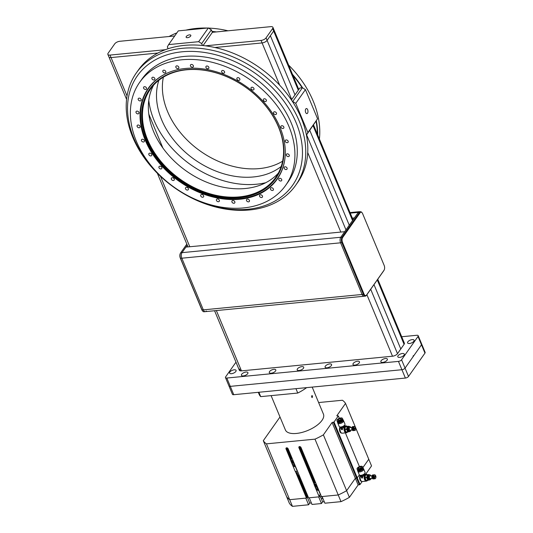 <?xml version="1.0" encoding="UTF-8"?>
<svg xmlns="http://www.w3.org/2000/svg" width="533" height="533" viewBox="0 0 533 533"><rect width="100%" height="100%" fill="white"/><g stroke="black" fill="none" stroke-linecap="round" stroke-linejoin="round"><path stroke-width="0.8" d="M232.375 394.08A2.512 1.106 -22.6 0 0 232.415 394.273A2.512 1.106 -22.6 0 0 232.528 394.44A2.512 1.106 -22.6 0 0 233.754 394.7L230.289 386.365A2.512 1.106 157.4 0 1 229.057 386.105A2.512 1.106 157.4 0 1 228.95 385.945A2.512 1.106 -22.6 0 0 229.057 386.105A2.512 1.106 -22.6 0 0 230.289 386.365L401.922 369.722L230.289 386.365L226.818 378.037A2.512 1.106 157.4 0 1 225.592 377.777A2.512 1.106 157.4 0 1 225.479 377.611A2.512 1.106 157.4 0 1 225.652 376.851L235.986 362.187M413.561 356.037L413.388 355.624L412.975 356.87L405.047 368.123A2.512 1.106 157.4 0 1 403.728 369.169A2.512 1.106 157.4 0 1 401.922 369.722A2.512 1.106 -22.6 0 0 403.728 369.169A2.512 1.106 -22.6 0 0 405.047 368.123L421.49 344.784L413.561 356.037L413.062 356.084M407.192 377.504A2.512 1.106 -22.6 0 0 408.518 376.458L401.576 359.795A2.512 1.106 157.4 0 1 400.256 360.834A2.512 1.106 157.4 0 1 398.451 361.394L405.393 378.057A2.512 1.106 -22.6 0 0 407.192 377.504M401.576 359.795L418.019 336.45L424.961 353.119A2.512 1.106 -22.6 0 0 425.134 352.36L421.663 344.025A2.512 1.106 157.4 0 1 421.49 344.784A2.512 1.106 -22.6 0 0 421.663 344.025A2.512 1.106 157.4 0 0 421.556 343.865M424.961 353.119L408.518 376.458M405.393 378.057L233.754 394.7M312.498 396.046C311.812 395.339 311.552 395.713 311.718 397.158L312.218 397.605L312.498 396.046L312.025 395.599M271.104 395.633L285.402 429.971A20.6 9.061 -22.6 0 0 296.395 433.449A20.6 9.061 -22.6 0 0 316.309 425.814A20.6 9.061 -22.6 0 0 323.438 414.134L312.185 387.091M295.935 388.67L297.76 393.048L260.71 396.639A31.154 13.705 157.4 0 1 259.185 394.447L258.298 392.321M306.648 387.631A31.154 13.705 157.4 0 1 297.76 393.048M260.71 396.639L258.891 392.261M314.15 484.344L298.88 447.647A1.233 0.906 35.2 0 1 300.978 447.447L321.446 496.603L338.228 494.977L314.99 439.152L266.447 443.856L289.685 499.688A45.225 19.894 157.4 0 1 286.547 496.509L263.309 440.684A45.225 19.894 -22.6 0 0 266.447 443.856M314.45 483.931L299.173 447.234A1.233 0.906 35.2 0 1 299.113 446.661M318.707 495.29L319.34 496.809L319.633 496.39L319.16 495.25M314.843 482.858L299.719 446.527M295.882 471.498L306.761 497.642L306.468 498.055L289.685 499.688L305.802 498.122L308.58 504.784L292.457 506.35A45.225 19.894 157.4 0 1 289.326 503.179L286.547 496.509A45.225 19.894 -22.6 0 0 289.685 499.688L292.457 506.35M306.468 498.055L295.435 471.545M290.878 460.599L286.008 448.899A1.233 0.906 35.2 0 1 288.106 448.693L308.574 497.855L319.34 496.809M291.171 460.179L286.301 448.48A1.233 0.906 35.2 0 1 286.234 447.907M308.001 496.483L307.161 496.563L306.628 497.316M307.161 496.563L298.287 475.249M291.564 459.106L286.847 447.773M318.621 402.555L342.393 400.25A45.225 19.894 -22.6 0 1 345.531 403.421L336.803 415.807L338.328 415.92L334.018 422.029L332.106 422.476L323.384 434.861L346.623 490.686A45.225 19.894 157.4 0 1 338.228 494.977A45.225 19.894 -22.6 0 0 346.623 490.686L355.344 478.301L346.623 490.686L349.395 497.349A45.225 19.894 157.4 0 1 341.007 501.64L324.883 503.205L322.112 496.543L338.228 494.977L341.007 501.64M279.998 416.999L263.309 440.684M314.99 439.152A45.225 19.894 -22.6 0 0 323.384 434.861M365.751 474.13L371.541 465.915L368.769 459.246L362.873 467.621L368.769 459.246L355.724 427.912M362.147 481.526L360.035 484.524L357.257 477.854L359.342 474.896L357.257 477.854L355.344 478.301L332.106 422.476M355.198 427.533L355.604 427.613L355.431 427.206M355.338 426.993L345.531 403.421M334.018 422.029L357.257 477.854L356.63 478.174L333.398 422.349M359.435 466.635L345.391 432.883M339.321 418.312L338.328 415.92M321.452 503.538L318.674 496.876L309.233 497.789L312.012 504.451L321.452 503.538L322.625 501.873L321.432 499.001M360.035 484.524L358.123 484.97L349.395 497.349M324.264 501.713L322.625 501.873M311.392 502.959L309.753 503.119L308.58 504.784M309.753 503.119L307.075 496.683M359.409 484.843L356.63 478.174L355.344 478.301L358.123 484.97M316.575 489.867A0.879 0.646 35.2 0 1 318.074 489.72A0.879 0.646 35.2 0 1 317.841 490.467L316.522 489.534M319.28 495.237L319.813 496.509A1.106 0.486 -22.6 0 0 320.4 496.689A1.106 0.486 -22.6 0 0 321.346 496.363M320.273 496.703L321.579 498.995L322.572 498.288L321.852 496.563M314.67 484.977A1.133 0.833 35.2 0 1 315.203 484.69A1.106 0.813 -144.8 0 0 315.976 486.542A1.106 0.813 -144.8 0 0 315.21 484.71A1.133 0.833 35.2 0 1 315.982 486.562A1.133 0.833 35.2 0 1 314.67 484.977A1.133 0.833 -144.8 0 0 316.522 486.269M314.31 483.611L314.85 482.845L315.683 482.765M316.229 484.071L314.064 484.47L314.43 483.891M314.064 484.47L318.574 495.304L320.733 494.904M316.082 484.277L320.593 495.11M315.276 486.955L316.948 486.796L317.468 488.041L315.796 488.208L315.276 486.955M315.383 486.949L315.796 488.208M315.862 488.108L317.435 487.955M315.529 485.157L316.116 485.703L315.656 486.096L315.409 485.51M315.323 485.523L315.656 486.096M293.297 466.115A0.879 0.646 35.2 0 1 294.802 465.969A0.879 0.646 35.2 0 1 294.562 466.715L293.243 465.789M296.008 471.485L296.535 472.758A1.106 0.486 -22.6 0 0 297.128 472.944A1.106 0.486 -22.6 0 0 298.067 472.618M296.994 472.951L297.9 475.123L299.04 474.963M291.398 461.218A1.133 0.833 -144.8 0 0 292.717 462.797A1.133 0.833 35.2 0 1 291.924 460.938A1.106 0.813 -144.8 0 0 292.697 462.791A1.106 0.813 -144.8 0 0 291.931 460.958A1.133 0.833 35.2 0 1 292.704 462.817A1.133 0.833 -144.8 0 0 293.243 462.524M291.038 459.859L291.578 459.093L292.404 459.013M292.95 460.325L290.785 460.725L291.151 460.146M290.785 460.725L295.295 471.558L297.461 471.152M292.804 460.532L297.314 471.359M291.997 463.21L293.67 463.044L294.189 464.296L292.517 464.456L291.997 463.21M292.104 463.197L292.517 464.456M292.59 464.363L294.156 464.21M292.251 461.405L292.837 461.958L292.377 462.344L292.137 461.765M292.044 461.771L292.377 462.344M364.292 474.297L364.672 474.723L362.573 476.735A3.518 1.806 84.5 0 0 362.58 477.954L361.72 478.034L360.608 475.356L362.054 475.483L362.573 476.735M367.244 474.71A3.318 1.706 84.5 0 0 366.544 474.29L365.898 474.15A3.518 1.806 84.5 0 0 365.605 474.13A3.518 1.806 84.5 0 0 364.732 474.716A3.518 1.806 84.5 0 0 364.305 478.734A3.518 1.806 84.5 0 0 366.284 481.132A3.518 1.806 84.5 0 0 366.571 481.059L367.177 480.799A3.318 1.706 84.5 0 0 367.737 480.32A3.318 1.706 84.5 0 0 367.777 480.253M361.068 476.455L360.501 475.416M363.166 468.094A3.038 1.339 157.4 0 1 363.226 468.187A3.038 1.339 157.4 0 1 363.046 469.16A3.018 1.326 157.4 0 1 360.101 470.925A3.018 1.326 157.4 0 1 357.663 470.572A3.018 1.326 157.4 0 1 357.623 470.373M363.226 468.187L363.666 468.98A3.138 1.379 157.4 0 1 363.693 469.04A3.138 1.379 157.4 0 1 363.479 469.986A3.138 1.379 157.4 0 1 360.435 471.825A3.138 1.379 157.4 0 1 357.896 471.452A3.138 1.379 157.4 0 1 357.876 471.385L357.623 470.519A3.038 1.339 157.4 0 1 357.596 470.412M363.693 469.04L365.085 472.371A3.138 1.379 157.4 0 1 364.972 473.151A3.138 1.379 157.4 0 1 364.865 473.317A3.138 1.379 157.4 0 1 359.915 475.256A3.138 1.379 157.4 0 1 359.282 474.783L357.896 471.452M364.552 473.877A2.259 0.993 157.4 0 1 364.492 473.997A2.259 0.993 157.4 0 1 364.419 474.117A2.259 0.993 157.4 0 1 362.054 475.483M358.183 467.874A1.832 0.806 157.4 0 1 360.461 466.708A1.832 0.806 157.4 0 1 361.314 467.574A1.832 0.806 157.4 0 1 359.035 468.74A1.832 0.806 157.4 0 1 358.183 467.874M357.283 468.134A2.965 1.306 157.4 0 1 360.161 466.402A2.965 1.306 157.4 0 1 362.553 466.755A2.965 1.306 157.4 0 1 362.347 467.648A2.965 1.306 157.4 0 1 359.475 469.38A2.965 1.306 157.4 0 1 357.077 469.033A2.965 1.306 157.4 0 1 357.283 468.134M362.553 466.755L362.793 467.334A2.965 1.306 157.4 0 1 362.593 468.227A2.965 1.306 157.4 0 1 359.715 469.966A2.965 1.306 157.4 0 1 357.323 469.613L357.077 469.033M362.826 467.707A2.865 1.259 157.4 0 1 362.687 468.674A2.865 1.259 157.4 0 1 359.788 470.386A2.865 1.259 157.4 0 1 357.563 469.899M362.84 467.594A3.018 1.326 157.4 0 1 363.08 467.881A3.018 1.326 157.4 0 1 362.866 468.787A3.018 1.326 157.4 0 1 359.942 470.552A3.018 1.326 157.4 0 1 357.51 470.193A3.018 1.326 157.4 0 1 357.476 469.826M363.12 468.081A3.018 1.326 157.4 0 1 363.233 468.254A3.018 1.326 157.4 0 1 363.026 469.16A3.038 1.339 157.4 0 1 360.028 470.959A3.038 1.339 157.4 0 1 357.623 470.519M370.928 475.889A2.359 1.213 84.5 0 0 370.821 475.676A2.359 1.213 84.5 0 0 370.682 475.443A2.359 1.213 84.5 0 0 370.562 475.289A2.359 1.213 84.5 0 0 370.535 475.249A2.359 1.213 84.5 0 0 370.375 475.096A2.359 1.213 84.5 0 0 370.202 474.983A2.359 1.213 84.5 0 0 370.035 474.91A2.359 1.213 84.5 0 0 369.862 474.883A2.359 1.213 84.5 0 0 369.695 474.91A2.359 1.213 84.5 0 0 369.536 474.976A2.359 1.213 84.5 0 0 369.382 475.083A2.359 1.213 84.5 0 0 369.242 475.236A2.359 1.213 84.5 0 0 369.116 475.429A2.359 1.213 84.5 0 0 369.009 475.656A2.359 1.213 84.5 0 0 368.923 475.916A2.359 1.213 84.5 0 0 368.856 476.196A2.359 1.213 84.5 0 0 368.816 476.502A2.359 1.213 84.5 0 0 368.796 476.815A2.359 1.213 84.5 0 0 368.803 477.142A2.359 1.213 84.5 0 0 368.829 477.475A2.359 1.213 84.5 0 0 368.883 477.795A2.359 1.213 84.5 0 0 368.956 478.108A2.359 1.213 84.5 0 0 369.049 478.407A2.359 1.213 84.5 0 0 369.162 478.681A2.359 1.213 84.5 0 0 369.296 478.92A2.359 1.213 84.5 0 0 369.436 479.134A2.359 1.213 84.5 0 0 369.596 479.314A2.359 1.213 84.5 0 0 369.755 479.447A2.359 1.213 84.5 0 0 369.929 479.54A2.359 1.213 84.5 0 0 370.102 479.587A2.359 1.213 84.5 0 0 370.268 479.587A2.359 1.213 84.5 0 0 370.435 479.547A2.359 1.213 84.5 0 0 370.595 479.453A2.359 1.213 84.5 0 0 370.735 479.32A2.359 1.213 84.5 0 0 370.841 479.194A2.359 1.213 84.5 0 0 370.868 479.147A2.359 1.213 84.5 0 0 370.928 479.054A2.359 1.213 84.5 0 0 370.988 478.94A2.359 1.213 84.5 0 0 371.081 478.701A2.359 1.213 84.5 0 0 371.161 478.427A2.359 1.213 84.5 0 0 371.168 478.387M369.669 474.763L368.836 474.83A2.512 1.293 84.5 0 0 368.803 474.836L368.656 474.87A2.512 1.293 84.5 0 0 368.629 474.883L369.536 474.976L368.49 474.963A2.512 1.293 84.5 0 0 368.463 474.983L369.149 475.023A2.512 1.293 84.5 0 0 369.122 475.05L368.33 475.103A2.512 1.293 84.5 0 0 368.31 475.13L369.242 475.236L368.19 475.283A2.512 1.293 84.5 0 0 368.17 475.316L369.116 475.429L368.063 475.503A2.512 1.293 84.5 0 0 368.043 475.543L368.043 475.529A2.359 1.213 84.5 0 0 367.937 475.756A2.359 1.213 84.5 0 0 367.85 476.016A2.359 1.213 84.5 0 0 367.783 476.302A2.359 1.213 84.5 0 0 367.743 476.602A2.359 1.213 84.5 0 0 367.723 476.922A2.359 1.213 84.5 0 0 367.73 477.248A2.359 1.213 84.5 0 0 367.757 477.575A2.359 1.213 84.5 0 0 367.81 477.901A2.359 1.213 84.5 0 0 367.883 478.214A2.359 1.213 84.5 0 0 367.977 478.507A2.359 1.213 84.5 0 0 368.09 478.781A2.359 1.213 84.5 0 0 368.223 479.027A2.359 1.213 84.5 0 0 368.363 479.24A2.512 1.293 84.5 0 0 368.39 479.26L369.436 479.134L368.523 479.434A2.512 1.293 84.5 0 0 368.55 479.46L369.596 479.314L368.696 479.6A2.512 1.293 84.5 0 0 368.723 479.627L369.755 479.447L368.869 479.727A2.512 1.293 84.5 0 0 368.903 479.74L370.102 479.587L369.236 479.833A2.512 1.293 84.5 0 0 369.269 479.833L370.228 479.733A2.512 1.293 84.5 0 0 370.262 479.727L370.402 479.667A2.512 1.293 84.5 0 0 370.428 479.653L370.568 479.553A2.512 1.293 84.5 0 0 370.588 479.533L370.688 479.4A2.512 1.293 84.5 0 0 370.741 479.367L370.848 479.194A2.512 1.293 84.5 0 0 370.861 479.18A2.512 1.293 84.5 0 0 370.868 479.16L370.988 478.94M368.869 474.83A2.765 1.419 84.5 0 0 368.236 474.637A2.765 1.419 84.5 0 0 367.157 476.162A2.765 1.419 84.5 0 0 367.444 478.914A2.765 1.419 84.5 0 0 368.809 480.133L369.369 480.06A3.118 1.599 84.5 0 0 369.422 479.986A3.118 1.599 84.5 0 0 369.476 479.907L369.516 479.813M360.175 475.329A3.318 1.706 84.5 0 0 360.168 475.336A3.318 1.706 84.5 0 0 359.708 478.861A3.318 1.706 84.5 0 0 361.354 481.366L362 481.506A3.518 1.806 84.5 0 0 362.293 481.519L366.284 481.132M366.544 474.29A3.318 1.706 84.5 0 0 365.445 474.823A3.318 1.706 84.5 0 0 365.105 478.854A3.318 1.706 84.5 0 0 367.177 480.799M371.987 475.789L369.902 475.989A1.259 0.646 84.5 0 0 369.589 476.196A1.259 0.646 84.5 0 0 369.436 477.635A1.259 0.646 84.5 0 0 370.142 478.487L372.234 478.288M374.586 474.783L372.687 474.963A2.012 1.033 84.5 0 0 372.647 474.976L374.619 474.95L372.507 475.036A2.012 1.033 84.5 0 0 372.467 475.063L374.459 475.056L372.34 475.176A2.012 1.033 84.5 0 0 372.307 475.216L374.319 475.216L372.194 475.376A2.012 1.033 84.5 0 0 372.167 475.416A2.012 1.033 84.5 0 0 372.167 475.423L374.193 475.436L372.074 475.629A2.012 1.033 84.5 0 0 372.047 475.689L374.099 475.696L371.981 475.922A2.012 1.033 84.5 0 0 371.961 475.996L374.033 475.989L371.921 476.255A2.012 1.033 84.5 0 0 371.914 476.335L373.993 476.315L371.894 476.615A2.012 1.033 84.5 0 0 371.894 476.695L373.993 476.655L371.907 476.982A2.012 1.033 84.5 0 0 371.914 477.062L373.84 477.168A2.012 1.033 84.5 0 0 373.853 477.248L371.941 477.535A1.859 0.953 84.5 0 0 372.034 477.848A1.859 0.953 84.5 0 0 372.154 478.134A1.859 0.953 84.5 0 0 372.294 478.381A1.859 0.953 84.5 0 0 372.387 478.507A1.859 0.953 84.5 0 0 372.427 478.554A2.012 1.033 84.5 0 0 372.48 478.614L374.592 478.368A1.859 0.953 84.5 0 0 374.766 478.507A1.859 0.953 84.5 0 0 374.946 478.594A1.859 0.953 84.5 0 0 375.125 478.614A1.859 0.953 84.5 0 0 375.292 478.567A1.859 0.953 84.5 0 0 375.459 478.467A1.859 0.953 84.5 0 0 375.598 478.301A2.012 1.033 84.5 0 0 375.605 478.301L375.725 478.088A1.859 0.953 84.5 0 0 375.818 477.828A1.859 0.953 84.5 0 0 375.885 477.528A1.859 0.953 84.5 0 0 375.918 477.208A1.859 0.953 84.5 0 0 375.925 476.868A1.859 0.953 84.5 0 0 375.892 476.529A1.859 0.953 84.5 0 0 375.832 476.196A1.859 0.953 84.5 0 0 375.778 475.996L374.346 478.028L373.76 477.948A2.012 1.033 -95.5 0 1 373.733 477.881L372.054 477.781L374.139 477.528L375.572 475.496A1.859 0.953 84.5 0 0 375.479 475.349A1.859 0.953 84.5 0 0 375.385 475.223A1.859 0.953 84.5 0 0 375.319 475.156A2.012 1.033 84.5 0 0 375.292 475.116L375.319 475.156A1.859 0.953 84.5 0 0 375.152 475.01A1.859 0.953 84.5 0 0 374.972 474.93A1.859 0.953 84.5 0 0 374.792 474.91A1.859 0.953 84.5 0 0 374.619 474.95A1.859 0.953 84.5 0 0 374.459 475.056A1.859 0.953 84.5 0 0 374.319 475.216A1.859 0.953 84.5 0 0 374.193 475.436A1.859 0.953 84.5 0 0 374.099 475.696A1.859 0.953 84.5 0 0 374.033 475.989A1.859 0.953 84.5 0 0 373.993 476.315A1.859 0.953 84.5 0 0 373.993 476.655A1.859 0.953 84.5 0 0 374.026 476.995A1.859 0.953 84.5 0 0 374.086 477.328L372.034 477.708A2.012 1.033 84.5 0 0 372.054 477.781M372.121 475.503A1.859 0.953 84.5 0 0 372.101 475.543A1.859 0.953 84.5 0 0 372.047 475.643A1.859 0.953 84.5 0 0 371.954 475.902A1.859 0.953 84.5 0 0 371.887 476.202A1.859 0.953 84.5 0 0 371.847 476.522A1.859 0.953 84.5 0 0 371.847 476.862A1.859 0.953 84.5 0 0 371.881 477.202A1.859 0.953 84.5 0 0 371.941 477.535L373.853 477.248M367.963 475.756L369.009 475.656L367.963 475.756A2.512 1.293 84.5 0 0 367.943 475.802L368.923 475.916L367.877 476.042A2.512 1.293 84.5 0 0 367.863 476.089L368.856 476.196L367.817 476.355A2.512 1.293 84.5 0 0 367.81 476.409L368.816 476.502L367.783 476.682A2.512 1.293 84.5 0 0 367.777 476.742L368.796 476.815L367.77 477.028A2.512 1.293 84.5 0 0 367.77 477.082L368.803 477.142L367.79 477.375A2.512 1.293 84.5 0 0 367.79 477.435L368.829 477.475L367.83 477.721A2.512 1.293 84.5 0 0 367.837 477.781L368.709 477.988A2.512 1.293 84.5 0 0 368.723 478.041L367.983 478.387A2.512 1.293 84.5 0 0 367.997 478.441L369.049 478.407L367.997 478.441M369.049 478.407L368.09 478.694A2.512 1.293 84.5 0 0 368.11 478.741L369.162 478.681L368.216 478.974A2.512 1.293 84.5 0 0 368.243 479.02L369.296 478.92L368.363 479.22A2.359 1.213 84.5 0 0 368.41 479.294A2.359 1.213 84.5 0 0 368.43 479.32M367.843 476.042A1.759 0.906 84.5 0 0 368.116 478.834M366.051 480.286L365.058 477.901L366.777 477.735L367.77 480.12L366.051 480.286A3.118 1.599 84.5 0 0 366.191 480.406L368.809 480.133A2.765 1.419 84.5 0 0 369.356 479.827M365.032 477.635L365.505 475.063L367.224 474.896L366.744 477.468L365.032 477.635A3.118 1.599 84.5 0 0 365.058 477.901M365.611 474.91L368.796 474.563L365.611 474.91A3.118 1.599 84.5 0 0 365.505 475.063M365.318 476.069A2.712 1.392 84.5 0 0 365.205 476.702M365.425 478.774A2.712 1.392 84.5 0 0 365.658 479.347M360.528 475.483A3.518 1.806 84.5 0 0 360.315 479.14A3.518 1.806 84.5 0 0 362 481.506M368.709 477.988L367.897 478.061A2.512 1.293 84.5 0 0 367.903 478.121L368.723 478.041M369.296 478.92L368.39 479.26M369.162 478.681L368.09 478.781M368.923 475.916L367.85 476.016M368.856 476.196L367.783 476.302M368.816 476.502L367.743 476.602M368.796 476.815L367.723 476.922M368.803 477.142L367.73 477.248M368.829 477.475L367.757 477.575M368.883 477.795L367.81 477.901M368.956 478.108L367.883 478.214M373.733 477.881L372.034 477.848M373.84 477.168L371.954 477.348A2.012 1.033 84.5 0 0 371.967 477.428M374.193 478.101L372.281 478.328A2.012 1.033 84.5 0 0 372.314 478.381L374.439 478.174A1.859 0.953 84.5 0 0 374.592 478.368L372.62 478.761A2.012 1.033 84.5 0 0 372.66 478.794L374.766 478.507L372.807 478.887A2.012 1.033 84.5 0 0 372.853 478.907L374.946 478.594L373 478.954A2.012 1.033 84.5 0 0 373.047 478.96L375.079 478.767A2.012 1.033 84.5 0 0 375.119 478.754L375.265 478.694A2.012 1.033 84.5 0 0 375.299 478.667L375.432 478.554A2.012 1.033 84.5 0 0 375.465 478.514L375.565 478.354A2.012 1.033 84.5 0 0 375.598 478.314A1.859 0.953 84.5 0 0 375.672 478.188A1.859 0.953 84.5 0 0 375.725 478.088M375.079 478.767L372.98 478.821M374.346 478.028A1.859 0.953 84.5 0 0 374.439 478.174L374.333 478.387A2.012 1.033 84.5 0 0 374.366 478.434M374.333 478.387L372.314 478.381M372.147 478.034A2.012 1.033 84.5 0 0 372.174 478.101L373.76 477.948M372.074 475.629L372.307 475.216M373.866 477.968L372.154 478.134M374.099 475.696L371.954 475.902M374.033 475.989L371.887 476.202M373.993 476.315L371.847 476.522M373.993 476.655L371.847 476.862M374.026 476.995L371.881 477.202M375.312 475.856L375.778 475.996M373.873 478.134L375.399 475.969M361.187 469.38A1.932 0.853 157.4 0 1 359.902 469.913M361.467 475.276L362.58 477.954M344.178 425.967L344.551 426.4L342.459 428.405A3.518 1.806 84.5 0 0 342.466 429.625L341.606 429.711L340.494 427.033L341.939 427.16L342.459 428.405M347.123 426.387A3.318 1.706 84.5 0 0 346.43 425.96L345.784 425.827A3.518 1.806 84.5 0 0 345.491 425.807A3.518 1.806 84.5 0 0 344.618 426.393A3.518 1.806 84.5 0 0 344.185 430.404A3.518 1.806 84.5 0 0 346.17 432.809A3.518 1.806 84.5 0 0 346.457 432.736L347.063 432.476A3.318 1.706 84.5 0 0 347.616 431.996A3.318 1.706 84.5 0 0 347.663 431.93M340.953 428.132L340.38 427.093M343.052 419.771A3.038 1.339 157.4 0 1 343.112 419.857A3.038 1.339 157.4 0 1 342.926 420.837A3.018 1.326 157.4 0 1 339.987 422.602A3.018 1.326 157.4 0 1 337.549 422.243A3.018 1.326 157.4 0 1 337.502 422.043M343.112 419.857L343.552 420.65A3.138 1.379 157.4 0 1 343.578 420.71A3.138 1.379 157.4 0 1 343.359 421.656A3.138 1.379 157.4 0 1 340.314 423.495A3.138 1.379 157.4 0 1 337.782 423.129A3.138 1.379 157.4 0 1 337.755 423.062L337.502 422.189A3.038 1.339 157.4 0 1 337.482 422.083M343.578 420.71L344.964 424.048A3.138 1.379 157.4 0 1 344.858 424.828A3.138 1.379 157.4 0 1 344.751 424.994A3.138 1.379 157.4 0 1 339.801 426.926A3.138 1.379 157.4 0 1 339.168 426.46L337.782 423.129M344.438 425.547A2.259 0.993 157.4 0 1 344.378 425.674A2.259 0.993 157.4 0 1 344.298 425.794A2.259 0.993 157.4 0 1 341.939 427.16M338.062 419.551A1.832 0.806 157.4 0 1 340.347 418.385A1.832 0.806 157.4 0 1 341.193 419.244A1.832 0.806 157.4 0 1 338.915 420.41A1.832 0.806 157.4 0 1 338.062 419.551M337.169 419.811A2.965 1.306 157.4 0 1 340.041 418.072A2.965 1.306 157.4 0 1 342.439 418.425A2.965 1.306 157.4 0 1 342.233 419.318A2.965 1.306 157.4 0 1 339.354 421.057A2.965 1.306 157.4 0 1 336.963 420.704A2.965 1.306 157.4 0 1 337.169 419.811M342.439 418.425L342.679 419.011A2.965 1.306 157.4 0 1 342.472 419.904A2.965 1.306 157.4 0 1 339.601 421.636A2.965 1.306 157.4 0 1 337.202 421.29L336.963 420.704M342.712 419.384A2.865 1.259 157.4 0 1 342.572 420.35A2.865 1.259 157.4 0 1 339.668 422.056A2.865 1.259 157.4 0 1 337.449 421.576M342.726 419.271A3.018 1.326 157.4 0 1 342.959 419.551A3.018 1.326 157.4 0 1 342.752 420.464A3.018 1.326 157.4 0 1 339.827 422.229A3.018 1.326 157.4 0 1 337.396 421.87A3.018 1.326 157.4 0 1 337.356 421.503M343.005 419.751A3.018 1.326 157.4 0 1 343.119 419.924A3.018 1.326 157.4 0 1 342.906 420.837A3.038 1.339 157.4 0 1 339.914 422.629A3.038 1.339 157.4 0 1 337.502 422.189M350.807 427.566A2.359 1.213 84.5 0 0 350.707 427.346A2.359 1.213 84.5 0 0 350.567 427.12A2.359 1.213 84.5 0 0 350.447 426.96A2.359 1.213 84.5 0 0 350.414 426.92A2.359 1.213 84.5 0 0 350.254 426.766A2.359 1.213 84.5 0 0 350.088 426.653A2.359 1.213 84.5 0 0 349.915 426.587A2.359 1.213 84.5 0 0 349.748 426.56A2.359 1.213 84.5 0 0 349.575 426.58A2.359 1.213 84.5 0 0 349.415 426.647A2.359 1.213 84.5 0 0 349.262 426.76A2.359 1.213 84.5 0 0 349.122 426.913A2.359 1.213 84.5 0 0 349.002 427.1A2.359 1.213 84.5 0 0 348.895 427.326A2.359 1.213 84.5 0 0 348.809 427.586A2.359 1.213 84.5 0 0 348.742 427.872A2.359 1.213 84.5 0 0 348.695 428.172A2.359 1.213 84.5 0 0 348.682 428.492A2.359 1.213 84.5 0 0 348.682 428.818A2.359 1.213 84.5 0 0 348.715 429.145A2.359 1.213 84.5 0 0 348.762 429.471A2.359 1.213 84.5 0 0 348.835 429.785A2.359 1.213 84.5 0 0 348.935 430.078A2.359 1.213 84.5 0 0 349.048 430.351A2.359 1.213 84.5 0 0 349.175 430.597A2.359 1.213 84.5 0 0 349.322 430.811A2.359 1.213 84.5 0 0 349.475 430.984A2.359 1.213 84.5 0 0 349.641 431.117A2.359 1.213 84.5 0 0 349.815 431.21A2.359 1.213 84.5 0 0 349.981 431.257A2.359 1.213 84.5 0 0 350.154 431.264A2.359 1.213 84.5 0 0 350.321 431.217A2.359 1.213 84.5 0 0 350.474 431.13A2.359 1.213 84.5 0 0 350.621 430.997A2.359 1.213 84.5 0 0 350.721 430.871A2.359 1.213 84.5 0 0 350.754 430.824A2.359 1.213 84.5 0 0 350.814 430.724A2.359 1.213 84.5 0 0 350.867 430.611A2.359 1.213 84.5 0 0 350.967 430.371A2.359 1.213 84.5 0 0 351.04 430.098A2.359 1.213 84.5 0 0 351.054 430.064M350.114 431.41L350.114 431.41A2.512 1.293 84.5 0 0 350.141 431.404L350.288 431.344A2.512 1.293 84.5 0 0 350.314 431.33L350.447 431.23A2.512 1.293 84.5 0 0 350.474 431.204L350.601 431.07A2.512 1.293 84.5 0 0 350.621 431.037L350.867 430.611M348.749 426.5A2.765 1.419 84.5 0 0 348.116 426.307A2.765 1.419 84.5 0 0 347.043 427.839A2.765 1.419 84.5 0 0 347.329 430.584A2.765 1.419 84.5 0 0 348.695 431.803L349.255 431.73A3.118 1.599 84.5 0 0 349.308 431.657A3.118 1.599 84.5 0 0 349.362 431.577L349.401 431.483M340.061 427A3.318 1.706 84.5 0 0 340.054 427.006A3.318 1.706 84.5 0 0 339.594 430.537A3.318 1.706 84.5 0 0 341.24 433.043L341.886 433.176A3.518 1.806 84.5 0 0 342.179 433.196L346.17 432.809M346.43 425.96A3.318 1.706 84.5 0 0 345.331 426.493A3.318 1.706 84.5 0 0 344.991 430.531A3.318 1.706 84.5 0 0 347.063 432.476M351.873 427.459L349.788 427.659A1.259 0.646 84.5 0 0 349.475 427.872A1.259 0.646 84.5 0 0 349.322 429.305A1.259 0.646 84.5 0 0 350.028 430.164L352.12 429.958M352.007 427.173A1.859 0.953 84.5 0 0 351.98 427.213A1.859 0.953 84.5 0 0 351.933 427.313A2.012 1.033 84.5 0 0 351.933 427.359L353.979 427.366L351.86 427.599A2.012 1.033 84.5 0 0 351.847 427.666L353.912 427.666L351.807 427.932A2.012 1.033 84.5 0 0 351.793 428.006L353.879 427.986L351.78 428.285A2.012 1.033 84.5 0 0 351.78 428.365L353.879 428.325L351.793 428.659A2.012 1.033 84.5 0 0 351.8 428.739L353.725 428.838A2.012 1.033 84.5 0 0 353.739 428.918L351.827 429.212A1.859 0.953 84.5 0 0 351.913 429.525A1.859 0.953 84.5 0 0 352.033 429.811A1.859 0.953 84.5 0 0 352.173 430.051A1.859 0.953 84.5 0 0 352.273 430.178A1.859 0.953 84.5 0 0 352.313 430.224A2.012 1.033 84.5 0 0 352.366 430.291L354.478 430.044A1.859 0.953 84.5 0 0 354.652 430.184A1.859 0.953 84.5 0 0 354.825 430.264A1.859 0.953 84.5 0 0 355.005 430.284A1.859 0.953 84.5 0 0 355.178 430.244A1.859 0.953 84.5 0 0 355.338 430.138A1.859 0.953 84.5 0 0 355.484 429.978L355.604 429.758A1.859 0.953 84.5 0 0 355.704 429.498A1.859 0.953 84.5 0 0 355.771 429.205A1.859 0.953 84.5 0 0 355.804 428.878A1.859 0.953 84.5 0 0 355.804 428.545A1.859 0.953 84.5 0 0 355.778 428.199A1.859 0.953 84.5 0 0 355.711 427.866A1.859 0.953 84.5 0 0 355.658 427.673L354.232 429.698L353.645 429.618A2.012 1.033 -95.5 0 1 353.619 429.551L351.94 429.451L354.025 429.198L355.451 427.166A1.859 0.953 84.5 0 0 355.364 427.026A1.859 0.953 84.5 0 0 355.264 426.9A1.859 0.953 84.5 0 0 355.205 426.826A2.012 1.033 84.5 0 0 355.178 426.786L355.205 426.826A1.859 0.953 84.5 0 0 355.031 426.686A1.859 0.953 84.5 0 0 354.858 426.6A1.859 0.953 84.5 0 0 354.678 426.58A1.859 0.953 84.5 0 0 354.505 426.627A1.859 0.953 84.5 0 0 354.345 426.733A1.859 0.953 84.5 0 0 354.198 426.893A1.859 0.953 84.5 0 0 354.079 427.106A1.859 0.953 84.5 0 0 353.979 427.366A1.859 0.953 84.5 0 0 353.912 427.666A1.859 0.953 84.5 0 0 353.879 427.986A1.859 0.953 84.5 0 0 353.879 428.325A1.859 0.953 84.5 0 0 353.905 428.665A1.859 0.953 84.5 0 0 353.972 428.998L351.92 429.378A2.012 1.033 84.5 0 0 351.94 429.451M354.465 426.46L352.573 426.64A2.012 1.033 84.5 0 0 352.533 426.647L354.505 426.627L352.393 426.713A2.012 1.033 84.5 0 0 352.353 426.733L354.345 426.733L352.226 426.846A2.012 1.033 84.5 0 0 352.193 426.886L354.198 426.893L352.073 427.046A2.012 1.033 84.5 0 0 352.053 427.086L354.079 427.106L351.953 427.299A1.859 0.953 84.5 0 0 351.833 427.579A1.859 0.953 84.5 0 0 351.767 427.872A1.859 0.953 84.5 0 0 351.733 428.192A1.859 0.953 84.5 0 0 351.733 428.532A1.859 0.953 84.5 0 0 351.76 428.878A1.859 0.953 84.5 0 0 351.827 429.212L353.739 428.918M349.501 426.427A2.512 1.293 84.5 0 1 349.535 426.427L348.715 426.507A2.512 1.293 84.5 0 0 348.689 426.507L348.542 426.547A2.512 1.293 84.5 0 0 348.509 426.56L349.415 426.647L348.369 426.64A2.512 1.293 84.5 0 0 348.342 426.66L349.262 426.76L348.216 426.773A2.512 1.293 84.5 0 0 348.189 426.8L349.122 426.913L348.076 426.953A2.512 1.293 84.5 0 0 348.049 426.986L349.002 427.1L347.949 427.173A2.512 1.293 84.5 0 0 347.929 427.213L348.895 427.326L347.842 427.433A2.512 1.293 84.5 0 0 347.829 427.473L348.809 427.586L347.763 427.719A2.512 1.293 84.5 0 0 347.749 427.766L348.742 427.872L347.703 428.026A2.512 1.293 84.5 0 0 347.696 428.079L348.695 428.172L347.663 428.359A2.512 1.293 84.5 0 0 347.663 428.412L348.682 428.492L347.656 428.699A2.512 1.293 84.5 0 0 347.656 428.759L348.682 428.818L347.669 429.052A2.512 1.293 84.5 0 0 347.676 429.105L348.715 429.145L347.709 429.398A2.512 1.293 84.5 0 0 347.723 429.451L348.595 429.658A2.512 1.293 84.5 0 0 348.602 429.711L347.862 430.064A2.512 1.293 84.5 0 0 347.882 430.118L348.935 430.078L347.862 430.184A2.359 1.213 84.5 0 0 347.976 430.457A2.359 1.213 84.5 0 0 348.102 430.704A2.359 1.213 84.5 0 0 348.249 430.911A2.359 1.213 84.5 0 0 348.296 430.97A2.359 1.213 84.5 0 0 348.315 430.99M347.842 427.433L347.929 427.213A2.359 1.213 84.5 0 0 347.822 427.433A2.359 1.213 84.5 0 0 347.736 427.693A2.359 1.213 84.5 0 0 347.669 427.972A2.359 1.213 84.5 0 0 347.623 428.279A2.359 1.213 84.5 0 0 347.609 428.599A2.359 1.213 84.5 0 0 347.609 428.925A2.359 1.213 84.5 0 0 347.643 429.252A2.359 1.213 84.5 0 0 347.689 429.571A2.359 1.213 84.5 0 0 347.763 429.884A2.359 1.213 84.5 0 0 347.862 430.184L347.882 430.118M347.729 427.713A1.759 0.906 84.5 0 0 347.996 430.504M345.937 431.963L344.944 429.578L346.657 429.411L347.649 431.797L345.937 431.963A3.118 1.599 84.5 0 0 346.07 432.083L348.695 431.803A2.765 1.419 84.5 0 0 349.242 431.497M344.918 429.305L345.391 426.733L347.103 426.567L346.63 429.138L344.918 429.305A3.118 1.599 84.5 0 0 344.944 429.578M345.497 426.587L348.675 426.233L345.497 426.587A3.118 1.599 84.5 0 0 345.391 426.733M345.204 427.739A2.712 1.392 84.5 0 0 345.091 428.372M345.311 430.451A2.712 1.392 84.5 0 0 345.544 431.017M340.407 427.153A3.518 1.806 84.5 0 0 340.201 430.811A3.518 1.806 84.5 0 0 341.886 433.176M348.935 430.078L347.862 430.184M348.595 429.658L347.776 429.738A2.512 1.293 84.5 0 0 347.789 429.791L348.602 429.711M350.414 426.92L350.248 426.733A2.512 1.293 84.5 0 0 350.221 426.706L350.074 426.587A2.512 1.293 84.5 0 0 350.048 426.567M349.148 431.51L349.968 431.43A2.512 1.293 84.5 0 1 349.934 431.43L349.122 431.51A2.512 1.293 84.5 0 0 349.148 431.51M347.976 430.371A2.512 1.293 84.5 0 0 347.996 430.417L349.048 430.351L348.102 430.651A2.512 1.293 84.5 0 0 348.129 430.691L349.175 430.597L348.249 430.897A2.512 1.293 84.5 0 0 348.276 430.93L349.322 430.811L348.409 431.104A2.512 1.293 84.5 0 0 348.435 431.137L349.475 430.984L348.575 431.277A2.512 1.293 84.5 0 0 348.609 431.297L349.641 431.117L348.755 431.397A2.512 1.293 84.5 0 0 348.789 431.417L349.815 431.21L348.935 431.477A2.512 1.293 84.5 0 0 348.968 431.483L349.934 431.43M347.949 427.173L348.189 426.8M348.575 431.277L348.276 430.93M348.409 431.104L348.102 430.704L349.175 430.597M349.048 430.351L347.976 430.457M348.809 427.586L347.736 427.693M348.742 427.872L347.669 427.972M348.695 428.172L347.623 428.279M348.682 428.492L347.609 428.599M348.682 428.818L347.609 428.925M348.715 429.145L347.643 429.252M348.762 429.471L347.689 429.571M348.835 429.785L347.763 429.884M353.619 429.551L351.913 429.525M353.725 428.838L351.84 429.025A2.012 1.033 84.5 0 0 351.853 429.105M351.953 427.299L352.046 427.1A2.012 1.033 84.5 0 0 352.046 427.1L352.193 426.886M354.079 429.778L352.166 429.998A2.012 1.033 84.5 0 0 352.2 430.058L354.318 429.845A1.859 0.953 84.5 0 0 354.478 430.044L352.506 430.437A2.012 1.033 84.5 0 0 352.546 430.471L354.652 430.184L352.693 430.564A2.012 1.033 84.5 0 0 352.733 430.584L354.825 430.264L352.886 430.624A2.012 1.033 84.5 0 0 352.926 430.631L354.965 430.437A2.012 1.033 84.5 0 0 355.005 430.431L355.145 430.364A2.012 1.033 84.5 0 0 355.185 430.338L355.318 430.224A2.012 1.033 84.5 0 0 355.351 430.191L355.464 430.031A2.012 1.033 84.5 0 0 355.484 429.991A2.012 1.033 84.5 0 0 355.491 429.978A1.859 0.953 84.5 0 0 355.558 429.858A1.859 0.953 84.5 0 0 355.604 429.758M354.965 430.437L352.859 430.491M354.232 429.698A1.859 0.953 84.5 0 0 354.318 429.845L354.212 430.064A2.012 1.033 84.5 0 0 354.252 430.104M354.212 430.064L352.2 430.058M352.027 429.705A2.012 1.033 84.5 0 0 352.053 429.771L353.645 429.618M353.752 429.645L352.033 429.811M353.979 427.366L351.833 427.579M353.912 427.666L351.767 427.872M353.879 427.986L351.733 428.192M353.879 428.325L351.733 428.532M353.905 428.665L351.76 428.878M353.752 429.811L355.278 427.639M341.073 421.05A1.932 0.853 157.4 0 1 339.788 421.59M341.353 426.946L342.466 429.625M404.047 355.151A3.518 1.546 157.4 0 1 400.636 357.21A3.518 1.546 157.4 0 1 397.798 356.797A3.518 1.546 157.4 0 1 398.038 355.738A3.518 1.546 157.4 0 1 401.449 353.679A3.518 1.546 157.4 0 1 404.294 354.092A3.518 1.546 157.4 0 1 404.047 355.151M235.846 371.461A3.518 1.546 157.4 0 1 232.435 373.52A3.518 1.546 157.4 0 1 229.596 373.107A3.518 1.546 157.4 0 1 229.836 372.047A3.518 1.546 157.4 0 1 233.247 369.989A3.518 1.546 157.4 0 1 236.092 370.402A3.518 1.546 157.4 0 1 235.846 371.461M387.131 360.161A3.518 1.546 157.4 0 1 383.72 362.22A3.518 1.546 157.4 0 1 380.875 361.8A3.518 1.546 157.4 0 1 381.122 360.741A3.518 1.546 157.4 0 1 384.533 358.682A3.518 1.546 157.4 0 1 387.371 359.095A3.518 1.546 157.4 0 1 387.131 360.161M303.457 368.27A3.518 1.546 157.4 0 1 300.046 370.335A3.518 1.546 157.4 0 1 297.207 369.915A3.518 1.546 157.4 0 1 297.447 368.856A3.518 1.546 157.4 0 1 300.859 366.797A3.518 1.546 157.4 0 1 303.703 367.21A3.518 1.546 157.4 0 1 303.457 368.27M359.235 362.866A3.518 1.546 157.4 0 1 355.831 364.925A3.518 1.546 157.4 0 1 352.986 364.505A3.518 1.546 157.4 0 1 353.232 363.446A3.518 1.546 157.4 0 1 356.644 361.387A3.518 1.546 157.4 0 1 359.482 361.8A3.518 1.546 157.4 0 1 359.235 362.866M331.346 365.565A3.518 1.546 157.4 0 1 327.935 367.63A3.518 1.546 157.4 0 1 325.097 367.21A3.518 1.546 157.4 0 1 325.343 366.151A3.518 1.546 157.4 0 1 328.748 364.092A3.518 1.546 157.4 0 1 331.593 364.505A3.518 1.546 157.4 0 1 331.346 365.565M275.568 370.975A3.518 1.546 157.4 0 1 272.156 373.033A3.518 1.546 157.4 0 1 269.318 372.62A3.518 1.546 157.4 0 1 269.558 371.561A3.518 1.546 157.4 0 1 272.969 369.502A3.518 1.546 157.4 0 1 275.808 369.915A3.518 1.546 157.4 0 1 275.568 370.975M247.678 373.68A3.518 1.546 157.4 0 1 244.267 375.738A3.518 1.546 157.4 0 1 241.422 375.325A3.518 1.546 157.4 0 1 241.669 374.266A3.518 1.546 157.4 0 1 245.08 372.207A3.518 1.546 157.4 0 1 247.918 372.62A3.518 1.546 157.4 0 1 247.678 373.68M413.835 341.26A3.518 1.546 157.4 0 1 410.423 343.319A3.518 1.546 157.4 0 1 407.585 342.899A3.518 1.546 157.4 0 1 407.825 341.84A3.518 1.546 157.4 0 1 411.236 339.781A3.518 1.546 157.4 0 1 414.081 340.201A3.518 1.546 157.4 0 1 413.835 341.26M401.702 336.743L416.853 335.27A2.512 1.106 157.4 0 1 418.085 335.53A2.512 1.106 157.4 0 1 418.198 335.697A2.512 1.106 157.4 0 1 418.019 336.45M240.376 370.841L239.597 368.976A4.017 1.766 -22.6 0 0 239.317 370.188A4.017 1.766 -22.6 0 0 239.497 370.448A4.017 1.766 -22.6 0 0 241.462 370.868L392.501 356.224A4.017 1.766 -22.6 0 0 395.386 355.331A4.017 1.766 -22.6 0 0 397.498 353.665L404.081 344.331A4.017 1.766 -22.6 0 0 404.354 343.119A4.017 1.766 -22.6 0 0 404.181 342.852M402.149 337.809A3.518 1.546 157.4 0 1 402.248 337.982A3.518 1.546 157.4 0 1 402.302 338.175M226.818 378.037L398.451 361.394M228.91 385.745A2.512 1.106 -22.6 0 0 228.95 385.945L232.415 394.273M265.714 182.726A85.427 62.914 35.2 0 1 256.54 184.231A85.427 62.914 35.2 0 1 148.78 100.344A85.427 62.914 35.2 0 0 154.117 120.478A85.427 62.914 35.2 0 0 265.714 182.726M279.685 85.193L262.089 42.933A4.017 1.766 -22.6 0 0 267.093 40.375L270.378 35.711L295.002 94.867L270.378 35.711L273.669 31.041A4.017 1.766 -22.6 0 0 273.949 29.828L298.786 89.497M400.789 348.995L373.986 284.602L400.789 348.995M349.262 225.206L309.766 130.332L349.262 225.206M205.418 45.825L261.05 40.435L262.089 42.933L214.899 47.51L262.089 42.933A4.017 1.766 -22.6 0 0 264.981 42.047A4.017 1.766 -22.6 0 0 267.093 40.375L291.718 99.538M126.568 99.331L108.905 56.898A4.017 1.766 -22.6 0 0 109.085 57.164A4.017 1.766 -22.6 0 0 111.051 57.577L110.011 55.079A4.017 1.766 157.4 0 1 108.046 54.659A4.017 1.766 157.4 0 1 107.866 54.399L108.905 56.898A4.017 1.766 -22.6 0 0 111.051 57.577L157.948 53.033L111.051 57.577L127.027 95.953M212.374 32.313L270.764 26.65A4.017 1.766 157.4 0 1 272.729 27.063A4.017 1.766 157.4 0 1 272.909 27.33A4.017 1.766 157.4 0 1 272.63 28.542L273.669 31.041A4.017 1.766 -22.6 0 0 273.949 29.828L272.909 27.33M298.293 90.197L273.669 31.041L267.093 40.375L266.054 37.876A4.017 1.766 157.4 0 1 263.935 39.549A4.017 1.766 157.4 0 1 261.05 40.435M107.866 54.399A4.017 1.766 157.4 0 1 108.146 53.187L114.722 43.853A4.017 1.766 157.4 0 1 116.834 42.18A4.017 1.766 157.4 0 1 119.725 41.294L174.711 35.964M110.011 55.079L165.35 49.716M266.054 37.876L272.63 28.542M231.875 201.74A1.672 1.233 35.2 0 1 232.028 200.928A1.672 1.233 35.2 0 1 233.627 200.635A1.672 1.233 35.2 0 1 234.906 202.047A1.672 1.233 35.2 0 1 234.76 202.853A1.672 1.233 35.2 0 1 233.161 203.153A1.672 1.233 35.2 0 1 231.875 201.74M216.371 199.895A1.672 1.233 35.2 0 1 216.545 199.369A1.672 1.233 35.2 0 1 218.297 199.142A1.672 1.233 35.2 0 1 219.443 200.768A1.672 1.233 35.2 0 1 219.276 201.294A1.672 1.233 35.2 0 1 217.517 201.527A1.672 1.233 35.2 0 1 216.371 199.895M200.701 195.165A1.672 1.233 35.2 0 1 200.828 194.905A1.672 1.233 35.2 0 1 202.74 194.758A1.672 1.233 35.2 0 1 203.686 196.57A1.672 1.233 35.2 0 1 203.559 196.83A1.672 1.233 35.2 0 1 201.654 196.977A1.672 1.233 35.2 0 1 200.701 195.165M185.557 187.756A1.672 1.233 35.2 0 1 185.577 187.729A1.672 1.233 35.2 0 1 187.629 187.676A1.672 1.233 35.2 0 1 188.322 189.628A1.672 1.233 35.2 0 1 188.302 189.655A1.672 1.233 35.2 0 1 186.25 189.708A1.672 1.233 35.2 0 1 185.557 187.756M171.593 177.989A1.672 1.233 35.2 0 1 173.638 178.209A1.672 1.233 35.2 0 1 174.171 180.081A1.672 1.233 35.2 0 1 174.018 180.247A1.672 1.233 35.2 0 1 171.979 180.034A1.672 1.233 35.2 0 1 171.439 178.155A1.672 1.233 35.2 0 1 171.593 177.989M159.427 166.296A1.672 1.233 35.2 0 1 161.379 166.769A1.672 1.233 35.2 0 1 161.785 168.535A1.672 1.233 35.2 0 1 161.406 168.841A1.672 1.233 35.2 0 1 159.454 168.368A1.672 1.233 35.2 0 1 159.054 166.609A1.672 1.233 35.2 0 1 159.427 166.296M149.586 153.184A1.672 1.233 35.2 0 1 151.392 153.87A1.672 1.233 35.2 0 1 151.678 155.509A1.672 1.233 35.2 0 1 151.032 155.909A1.672 1.233 35.2 0 1 149.227 155.223A1.672 1.233 35.2 0 1 148.947 153.584A1.672 1.233 35.2 0 1 149.586 153.184M142.504 139.226A1.672 1.233 35.2 0 1 144.117 140.072A1.672 1.233 35.2 0 1 144.29 141.578A1.672 1.233 35.2 0 1 143.35 142.011A1.672 1.233 35.2 0 1 141.738 141.165A1.672 1.233 35.2 0 1 141.565 139.659A1.672 1.233 35.2 0 1 142.504 139.226M138.487 125.035A1.672 1.233 35.2 0 1 139.879 125.988A1.672 1.233 35.2 0 1 139.959 127.36A1.672 1.233 35.2 0 1 138.7 127.753A1.672 1.233 35.2 0 1 137.307 126.801A1.672 1.233 35.2 0 1 137.228 125.435A1.672 1.233 35.2 0 1 138.487 125.035M137.707 111.23A1.672 1.233 35.2 0 1 138.86 113.462A1.672 1.233 35.2 0 1 137.281 113.769A1.672 1.233 35.2 0 1 136.128 111.537A1.672 1.233 35.2 0 1 137.707 111.23M140.206 98.412A1.672 1.233 35.2 0 1 141.045 100.497A1.672 1.233 35.2 0 1 139.153 100.657A1.672 1.233 35.2 0 1 138.314 98.572A1.672 1.233 35.2 0 1 140.206 98.412M145.869 87.146A1.672 1.233 35.2 0 1 146.422 89.031A1.672 1.233 35.2 0 1 144.243 88.998A1.672 1.233 35.2 0 1 143.69 87.112A1.672 1.233 35.2 0 1 145.869 87.146M154.457 77.918A1.672 1.233 35.2 0 1 154.75 79.57A1.672 1.233 35.2 0 1 152.318 79.297A1.672 1.233 35.2 0 1 152.018 77.645A1.672 1.233 35.2 0 1 154.457 77.918M165.583 71.142A1.672 1.233 35.2 0 1 165.67 72.521A1.672 1.233 35.2 0 1 163.031 71.988A1.672 1.233 35.2 0 1 162.938 70.603A1.672 1.233 35.2 0 1 165.583 71.142M178.768 67.098A1.672 1.233 35.2 0 1 178.708 68.197A1.672 1.233 35.2 0 1 177.269 68.55A1.672 1.233 35.2 0 1 175.917 67.378A1.672 1.233 35.2 0 1 175.977 66.272A1.672 1.233 35.2 0 1 177.409 65.919A1.672 1.233 35.2 0 1 178.768 67.098M193.432 65.979A1.672 1.233 35.2 0 1 193.279 66.785A1.672 1.233 35.2 0 1 191.687 67.085A1.672 1.233 35.2 0 1 190.401 65.672A1.672 1.233 35.2 0 1 190.554 64.859A1.672 1.233 35.2 0 1 192.146 64.56A1.672 1.233 35.2 0 1 193.432 65.979M208.936 67.818A1.672 1.233 35.2 0 1 208.763 68.344A1.672 1.233 35.2 0 1 207.011 68.577A1.672 1.233 35.2 0 1 205.865 66.945A1.672 1.233 35.2 0 1 206.031 66.418A1.672 1.233 35.2 0 1 207.79 66.192A1.672 1.233 35.2 0 1 208.936 67.818M224.606 72.548A1.672 1.233 35.2 0 1 224.48 72.808A1.672 1.233 35.2 0 1 222.567 72.961A1.672 1.233 35.2 0 1 221.621 71.149A1.672 1.233 35.2 0 1 221.748 70.889A1.672 1.233 35.2 0 1 223.653 70.736A1.672 1.233 35.2 0 1 224.606 72.548M239.75 79.963A1.672 1.233 35.2 0 1 239.73 79.983A1.672 1.233 35.2 0 1 237.678 80.043A1.672 1.233 35.2 0 1 236.985 78.085A1.672 1.233 35.2 0 1 237.005 78.065A1.672 1.233 35.2 0 1 239.057 78.005A1.672 1.233 35.2 0 1 239.75 79.963M253.715 89.724A1.672 1.233 35.2 0 1 251.669 89.511A1.672 1.233 35.2 0 1 251.136 87.632A1.672 1.233 35.2 0 1 251.29 87.465A1.672 1.233 35.2 0 1 253.328 87.685A1.672 1.233 35.2 0 1 253.868 89.557A1.672 1.233 35.2 0 1 253.715 89.724M265.88 101.423A1.672 1.233 35.2 0 1 263.928 100.944A1.672 1.233 35.2 0 1 263.522 99.185A1.672 1.233 35.2 0 1 263.902 98.872A1.672 1.233 35.2 0 1 265.854 99.351A1.672 1.233 35.2 0 1 266.253 101.11A1.672 1.233 35.2 0 1 265.88 101.423M275.721 114.535A1.672 1.233 35.2 0 1 273.915 113.842A1.672 1.233 35.2 0 1 273.636 112.21A1.672 1.233 35.2 0 1 274.275 111.803A1.672 1.233 35.2 0 1 276.081 112.496A1.672 1.233 35.2 0 1 276.361 114.129A1.672 1.233 35.2 0 1 275.721 114.535M282.803 128.486A1.672 1.233 35.2 0 1 281.191 127.64A1.672 1.233 35.2 0 1 281.018 126.134A1.672 1.233 35.2 0 1 281.957 125.708A1.672 1.233 35.2 0 1 283.569 126.554A1.672 1.233 35.2 0 1 283.743 128.06A1.672 1.233 35.2 0 1 282.803 128.486M286.821 142.677A1.672 1.233 35.2 0 1 285.428 141.725A1.672 1.233 35.2 0 1 285.348 140.359A1.672 1.233 35.2 0 1 286.607 139.959A1.672 1.233 35.2 0 1 288 140.912A1.672 1.233 35.2 0 1 288.08 142.284A1.672 1.233 35.2 0 1 286.821 142.677M287.6 156.482A1.672 1.233 35.2 0 1 286.448 154.257A1.672 1.233 35.2 0 1 288.027 153.95A1.672 1.233 35.2 0 1 289.179 156.176A1.672 1.233 35.2 0 1 287.6 156.482M285.102 169.301A1.672 1.233 35.2 0 1 284.262 167.215A1.672 1.233 35.2 0 1 286.154 167.062A1.672 1.233 35.2 0 1 286.994 169.141A1.672 1.233 35.2 0 1 285.102 169.301M279.439 180.567A1.672 1.233 35.2 0 1 278.886 178.682A1.672 1.233 35.2 0 1 281.064 178.715A1.672 1.233 35.2 0 1 281.617 180.607A1.672 1.233 35.2 0 1 279.439 180.567M270.851 189.795A1.672 1.233 35.2 0 1 270.557 188.142A1.672 1.233 35.2 0 1 272.989 188.416A1.672 1.233 35.2 0 1 273.289 190.068A1.672 1.233 35.2 0 1 270.851 189.795M259.724 196.577A1.672 1.233 35.2 0 1 259.638 195.191A1.672 1.233 35.2 0 1 262.276 195.731A1.672 1.233 35.2 0 1 262.369 197.117A1.672 1.233 35.2 0 1 259.724 196.577M246.539 200.615A1.672 1.233 35.2 0 1 246.606 199.515A1.672 1.233 35.2 0 1 248.038 199.162A1.672 1.233 35.2 0 1 249.397 200.341A1.672 1.233 35.2 0 1 249.331 201.441A1.672 1.233 35.2 0 1 247.898 201.794A1.672 1.233 35.2 0 1 246.539 200.615M147.588 139.673A76.632 56.438 -144.8 0 0 209.689 193.699A76.632 56.438 -144.8 0 0 275.674 177.462A76.632 56.438 -144.8 0 0 278.459 126.987A76.632 56.438 -144.8 0 0 216.358 72.961A76.632 56.438 -144.8 0 0 150.379 89.198A76.632 56.438 -144.8 0 0 147.588 139.673M153.584 85.2A76.632 56.438 -144.8 0 0 153.484 131.311A76.632 56.438 -144.8 0 0 212.387 184.325A76.632 56.438 -144.8 0 0 278.359 173.098M295.675 185.277L297.734 182.359A97.486 71.802 -144.8 0 0 301.278 118.146A97.486 71.802 -144.8 0 0 222.281 49.422A97.486 71.802 -144.8 0 0 138.34 70.076L136.288 72.994A97.486 71.802 -144.8 0 0 132.737 137.208A97.486 71.802 -144.8 0 0 211.741 205.925A97.486 71.802 -144.8 0 0 295.675 185.277A97.486 71.802 -144.8 0 0 299.226 121.064A97.486 71.802 -144.8 0 0 220.222 52.341A97.486 71.802 -144.8 0 0 136.288 72.994M133.903 138.387A94.974 69.95 -144.8 0 0 247.778 209.262A94.974 69.95 -144.8 0 0 296.101 122.657A94.974 69.95 -144.8 0 0 182.226 51.788A94.974 69.95 -144.8 0 0 133.903 138.387M285.695 185.311L288.047 181.98A89.344 65.806 -144.8 0 0 291.291 123.123A89.344 65.806 -144.8 0 0 218.89 60.142A89.344 65.806 -144.8 0 0 141.965 79.071L139.613 82.402A89.344 65.806 -144.8 0 0 136.361 141.258A89.344 65.806 -144.8 0 0 208.769 204.239A89.344 65.806 -144.8 0 0 285.695 185.311A89.344 65.806 -144.8 0 0 288.946 126.461A89.344 65.806 -144.8 0 0 216.545 63.48A89.344 65.806 -144.8 0 0 139.613 82.402M145.309 140.386A78.871 58.09 -144.8 0 0 209.222 195.984A78.871 58.09 -144.8 0 0 277.127 179.281A78.871 58.09 -144.8 0 0 279.998 127.327A78.871 58.09 -144.8 0 0 216.085 71.728A78.871 58.09 -144.8 0 0 148.181 88.438A78.871 58.09 -144.8 0 0 145.309 140.386M146.802 140.086A77.258 56.904 -144.8 0 0 212.8 195.484A77.258 56.904 -144.8 0 0 278.766 173.551A77.258 56.904 -144.8 0 0 278.746 127.294A77.258 56.904 -144.8 0 0 219.516 73.9A77.258 56.904 -144.8 0 0 153.018 84.967A77.258 56.904 -144.8 0 0 146.802 140.086M282.623 161.193A76.632 56.438 35.2 0 1 167.515 111.39A76.632 56.438 35.2 0 1 163.358 77.178M281.211 166.463A76.632 56.438 35.2 0 1 161.626 119.752A76.632 56.438 35.2 0 1 158.874 80.276M316.076 121.384A97.233 71.615 35.2 0 1 317.395 134.196M316.342 120.978A97.486 71.802 35.2 0 1 317.728 135.002M288.62 65.079A97.486 71.802 35.2 0 1 313.237 101.163A97.486 71.802 35.2 0 1 319.407 139.04M169.054 36.511A97.486 71.802 35.2 0 1 176.869 32.899M185.87 30.141A97.486 71.802 35.2 0 1 207.404 28.049M208.536 28.089A97.486 71.802 35.2 0 1 228.011 30.794M174.351 35.997A97.486 71.802 35.2 0 1 174.811 35.818M211.987 31.387A97.486 71.802 35.2 0 1 216.431 31.92M292.477 74.347A97.486 71.802 35.2 0 1 302.664 87.905M212.141 31.753A97.233 71.615 35.2 0 1 214.899 32.067M292.917 75.4A97.233 71.615 35.2 0 1 302.158 87.778M206.284 310.972A4.017 2.065 -95.5 0 1 205.285 311.645L203.999 311.765A4.017 2.065 -95.5 0 1 203.486 311.692A4.017 2.065 -95.5 0 1 202.693 311.092A4.017 2.065 -95.5 0 1 202.047 309.986L180.54 258.332L181.826 258.205L203.333 309.866L362.094 294.469L340.594 242.808L181.826 258.205A4.017 2.065 -95.5 0 1 182.006 252.649L185.924 247.092L211.721 244.72M187.276 245.167L182.006 252.649A4.017 2.065 -95.5 0 0 181.307 255.2A4.017 2.065 -95.5 0 0 181.826 258.205L203.333 309.866A4.017 2.065 -95.5 0 0 204.772 311.572A4.017 2.065 -95.5 0 0 205.285 311.645A4.017 2.065 -95.5 0 1 203.333 309.866L201.814 309.753A3.518 1.806 84.5 0 0 202.38 310.719A3.518 1.806 84.5 0 0 202.533 310.886M361.947 212.614A4.017 2.065 84.5 0 0 361.787 212.407A4.017 2.065 84.5 0 0 360.994 211.801A4.017 2.065 84.5 0 0 360.481 211.728A4.017 2.065 84.5 0 0 359.482 212.401L342.059 237.132A4.017 2.065 84.5 0 0 341.36 239.677A4.017 2.065 84.5 0 0 341.88 242.688L363.379 294.343L362.094 294.469A4.017 2.065 84.5 0 0 364.052 296.248L365.338 296.121A4.017 2.065 84.5 0 0 366.338 295.455L383.76 270.724A4.017 2.065 84.5 0 0 383.913 270.478A4.017 2.065 84.5 0 0 384.026 270.244M180.447 253.255A3.518 1.806 84.5 0 0 180.327 253.448A3.518 1.806 84.5 0 0 179.854 255.46A3.518 1.806 84.5 0 0 180.307 258.092L180.54 258.332A4.017 2.065 -95.5 0 1 180.021 255.32A4.017 2.065 -95.5 0 1 180.567 253.022A4.017 2.065 -95.5 0 1 180.72 252.775L340.774 237.252L344.684 231.695L211.668 244.594M342.659 237.505L340.774 237.252A4.017 2.065 84.5 0 0 340.594 242.808L342.506 242.368A3.518 1.806 -95.5 0 1 342.046 239.737A3.518 1.806 -95.5 0 1 342.659 237.505L360.081 212.774A3.518 1.806 -95.5 0 1 361.407 212.254A3.518 1.806 -95.5 0 1 362.1 212.78A3.518 1.806 -95.5 0 1 362.667 213.746L384.166 265.407A3.518 1.806 -95.5 0 1 384.626 268.039A3.518 1.806 -95.5 0 1 384.146 270.051A3.518 1.806 -95.5 0 1 384.013 270.264L366.591 294.996A3.518 1.806 -95.5 0 1 365.265 295.515A3.518 1.806 -95.5 0 1 364.006 294.023L342.506 242.368M364.006 294.023L363.379 294.343A4.017 2.065 84.5 0 0 364.825 296.048A4.017 2.065 84.5 0 0 365.338 296.121M360.481 211.728L359.189 211.854A4.017 2.065 84.5 0 0 358.189 212.527L340.774 237.252A4.017 2.065 84.5 0 0 340.067 239.803A4.017 2.065 84.5 0 0 340.594 242.808L362.094 294.469A4.017 2.065 84.5 0 0 363.533 296.175A4.017 2.065 84.5 0 0 364.052 296.248L205.285 311.645M359.888 211.788A4.017 2.065 84.5 0 0 359.309 211.688A4.017 2.065 84.5 0 0 358.309 212.361L354.392 217.917L352.326 218.117M180.307 258.092L201.814 309.753M180.72 252.775L186.83 244.101M305.675 112.476A2.538 1.306 -95.5 0 1 305.409 109.938A2.538 1.306 -95.5 0 1 306.415 108.545A2.538 1.306 -95.5 0 1 307.648 109.671A2.538 1.306 -95.5 0 1 307.914 112.21A2.538 1.306 -95.5 0 1 306.908 113.602A2.538 1.306 -95.5 0 1 305.675 112.476M291.424 99.944L299.839 88.005L302.418 87.752L292.744 101.483L295.755 103.355L307.894 132.517L306.615 134.809L317.568 118.792L307.894 132.517M345.97 229.87L306.615 134.809M295.755 103.355L305.429 89.631L302.418 87.752M317.568 118.792L305.429 89.631M189.468 34.878A2.538 1.119 157.4 0 1 190.821 35.305A2.538 1.119 157.4 0 1 189.941 36.744A2.538 1.119 157.4 0 1 187.489 37.683A2.538 1.119 157.4 0 1 186.137 37.257A2.538 1.119 157.4 0 1 187.016 35.818A2.538 1.119 157.4 0 1 189.468 34.878M202.473 45.485L201.674 43.566L211.348 29.835L212.387 32.333L203.08 45.552M168.115 48.743L167.349 46.891L168.628 44.599L178.295 30.874L208.33 27.963L198.662 41.687L201.674 43.566M211.348 29.835L208.33 27.963M168.628 44.599L198.662 41.687M299.173 447.234L298.88 447.647M286.008 448.899L286.301 448.48M358.582 468.674A1.586 0.7 157.4 0 1 358.336 468.46A1.586 0.7 157.4 0 1 358.449 467.981A1.586 0.7 157.4 0 1 360.415 466.975A1.586 0.7 157.4 0 1 361.261 467.241A1.586 0.7 157.4 0 1 361.241 467.561M359.069 468.68A1.732 0.76 -22.6 0 0 361.227 467.581A1.732 0.76 -22.6 0 0 360.421 466.768A1.732 0.76 -22.6 0 0 358.269 467.867A1.732 0.76 -22.6 0 0 359.069 468.68M338.462 420.344A1.586 0.7 157.4 0 1 338.222 420.131A1.586 0.7 157.4 0 1 338.328 419.658A1.586 0.7 157.4 0 1 340.301 418.645A1.586 0.7 157.4 0 1 341.147 418.918A1.586 0.7 157.4 0 1 341.12 419.238M338.955 420.357A1.732 0.76 -22.6 0 0 341.113 419.258A1.732 0.76 -22.6 0 0 340.307 418.438A1.732 0.76 -22.6 0 0 338.149 419.544A1.732 0.76 -22.6 0 0 338.955 420.357M148.8 114.142L162.905 148.021M404.081 344.331L377.271 279.932M352.546 220.535L313.058 125.668M160.48 176.316L189.788 246.719M216.365 310.566L241.462 370.868M392.501 356.224L366.884 294.676M340.82 232.075L307.728 152.565M370.695 289.266L397.498 353.665M148.294 88.271A78.871 58.09 -144.8 0 0 145.542 140.059A78.871 58.09 -144.8 0 0 240.103 198.916A78.871 58.09 -144.8 0 0 277.247 179.115M165.51 73.9A78.598 57.89 -144.8 0 0 145.849 139.932A78.598 57.89 -144.8 0 0 240.083 198.582A78.598 57.89 -144.8 0 0 284.982 158.061M153.124 84.854A77.218 56.871 -144.8 0 0 147.015 139.826A77.218 56.871 -144.8 0 0 239.603 197.45A77.218 56.871 -144.8 0 0 278.839 173.412M168.328 74.154A77.019 56.725 -144.8 0 0 151.932 149.107A77.019 56.725 -144.8 0 0 239.603 197.183A77.019 56.725 -144.8 0 0 283.796 155.496M366.338 295.455L366.591 294.996M360.081 212.774L358.189 212.527M383.76 270.724L384.013 270.264M358.309 212.361L350.254 213.14M361.261 467.241C361.474 467.614 360.754 468.087 359.109 468.66L358.336 468.46M364.892 474.203L365.605 474.13M360.648 475.456L359.915 475.256M363.08 467.881L363.233 468.254M357.51 470.193L357.663 470.572M364.492 473.997L364.972 473.151M364.672 473.677L364.912 474.243M341.147 418.918C341.353 419.291 340.64 419.757 338.995 420.33L338.222 420.131M344.778 425.874L345.491 425.807M340.534 427.133L339.801 426.926M342.959 419.551L343.119 419.924M337.396 421.87L337.549 422.243M344.378 425.674L344.858 424.828M344.558 425.354L344.798 425.92M418.198 335.697L421.663 344.025M225.479 377.611L228.95 385.945M313.551 124.969L353.039 219.836M377.764 279.232L404.354 343.119M157.362 173.292L187.996 246.892M214.572 310.739L239.317 370.188M362.1 212.78L361.787 212.407M384.146 270.051L383.913 270.478M350.021 212.587L359.309 211.688M202.38 310.719L202.693 311.092M180.327 253.448L180.567 253.022"/></g></svg>
